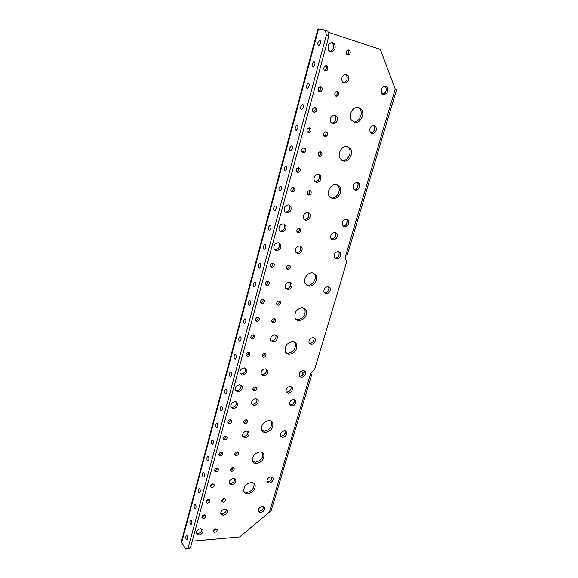 <?xml version="1.0" encoding="UTF-8"?>
<svg xmlns="http://www.w3.org/2000/svg" width="578" height="578" viewBox="0 0 578 578"><rect width="100%" height="100%" fill="white"/><g stroke="black" fill="none" stroke-linecap="round" stroke-linejoin="round"><path stroke-width="0.87" d="M291.016 386.516L291.081 386.675C291.435 389.623 290.069 391.414 286.991 392.057L286.175 391.906M290.228 386.379L292.338 387.809C292.692 390.757 291.326 392.556 288.241 393.199L286.103 391.754C285.778 388.799 287.15 387 290.228 386.379M335.081 232.284L336.96 233.649C337.718 237.276 336.353 239.357 332.863 239.906L330.948 238.504C330.219 234.878 331.591 232.804 335.081 232.284L335.515 232.862C336.273 236.481 334.915 238.555 331.425 239.097L331.353 239.09M236.344 401.905L236.431 402.122C236.677 405.062 235.232 406.833 232.096 407.432L230.875 407.15M235.159 401.638L237.587 403.328C237.833 406.276 236.388 408.054 233.245 408.653L230.795 406.941C230.571 403.993 232.024 402.223 235.159 401.638M245.412 368.121L245.556 368.468C245.867 371.538 244.422 373.359 241.207 373.93L240.108 373.67M244.357 367.883L246.755 369.602C247.066 372.68 245.614 374.508 242.392 375.079L239.964 373.337C239.675 370.252 241.142 368.439 244.357 367.883M278.806 242.839L279.319 243.62C279.947 247.254 278.488 249.299 274.94 249.761L274.492 249.667M278.415 242.753L280.662 244.465C281.291 248.106 279.831 250.158 276.27 250.628L273.994 248.88C273.394 245.238 274.868 243.194 278.415 242.753M202.076 528.949C201.968 531.384 200.544 532.93 197.813 533.573L196.267 533.284M200.559 528.675L203.051 530.199C203.116 532.706 201.7 534.325 198.825 535.047L196.31 533.508C196.267 530.994 197.683 529.383 200.559 528.675M240.853 385.121L240.968 385.396C241.243 388.409 239.798 390.201 236.626 390.786L235.456 390.518M239.726 384.861L242.146 386.574C242.42 389.579 240.968 391.385 237.789 391.971L235.347 390.244C235.094 387.231 236.554 385.432 239.726 384.861M288.863 204.887L289.506 205.782C290.272 209.604 288.812 211.736 285.149 212.177L284.954 212.133M288.725 204.858L290.9 206.534C291.659 210.37 290.199 212.502 286.529 212.942L284.318 211.23C283.588 207.401 285.062 205.269 288.725 204.858M283.805 223.989L284.383 224.828C285.07 228.556 283.617 230.644 280.005 231.092L279.687 231.027M283.538 223.932L285.749 225.63C286.442 229.365 284.983 231.453 281.363 231.908L279.123 230.181C278.459 226.439 279.933 224.358 283.538 223.932M331.721 42.483L332.964 43.581C334.525 47.504 333.506 50.12 329.908 51.428M332.87 42.62L334.568 43.899C336.085 48.668 334.705 51.247 330.421 51.637L328.672 50.308C327.199 45.532 328.6 42.974 332.87 42.62M279.145 301.015C279.384 302.886 278.574 303.963 276.718 304.252M279.174 301.015L280.431 301.94C280.706 303.833 279.897 304.931 277.996 305.235L276.732 304.303C276.465 302.402 277.274 301.311 279.174 301.015L280.431 301.94M264.312 300.401L263.041 299.418C263.301 301.326 262.477 302.417 260.562 302.699L260.512 302.691C260.259 300.791 261.083 299.693 262.997 299.418L264.312 300.401C264.579 302.308 263.749 303.399 261.834 303.688L260.512 302.699M267.917 281.341L269.218 282.324C269.507 284.275 268.683 285.387 266.74 285.662L265.425 284.679C265.143 282.721 265.974 281.609 267.917 281.341L267.917 281.385C268.214 283.336 267.39 284.448 265.447 284.723L265.447 284.723M272.823 263.019L272.867 263.113C273.192 265.071 272.39 266.205 270.453 266.516M272.903 263.026L274.189 264.002C274.507 266.003 273.683 267.144 271.703 267.412L270.41 266.422C270.099 264.421 270.93 263.286 272.903 263.026M293.133 187.286L293.292 187.547C293.79 189.526 293.089 190.762 291.182 191.253M293.501 187.323L294.708 188.255C295.17 190.473 294.346 191.701 292.244 191.939L291.023 190.993C290.568 188.775 291.391 187.547 293.501 187.323M298.378 167.721L298.566 168.017C299.108 169.997 298.436 171.261 296.543 171.803M298.826 167.757L300.004 168.675C300.509 170.951 299.693 172.208 297.547 172.439L296.355 171.507C295.857 169.231 296.68 167.981 298.826 167.757M303.681 147.889L303.912 148.214C304.505 150.193 303.862 151.487 301.983 152.093M304.216 147.925L305.372 148.821C305.928 151.161 305.112 152.448 302.93 152.671L301.759 151.761C301.217 149.42 302.034 148.141 304.216 147.925M309.064 127.789L309.324 128.143C309.967 130.115 309.36 131.437 307.503 132.109M309.685 127.825L310.812 128.692C311.419 131.098 310.603 132.413 308.377 132.637L307.243 131.755C306.651 129.342 307.467 128.034 309.685 127.825M314.511 107.414L314.808 107.79C315.501 109.755 314.931 111.113 313.095 111.85M315.234 107.443L316.318 108.281C316.982 110.759 316.173 112.103 313.905 112.32L312.806 111.467C312.156 108.996 312.965 107.653 315.234 107.443M320.039 86.758L320.364 87.148C321.108 89.113 320.58 90.5 318.767 91.302M320.855 86.779L321.903 87.589C322.625 90.132 321.823 91.512 319.511 91.729L318.442 90.905C317.741 88.362 318.543 86.989 320.855 86.779M325.638 65.813L325.992 66.217C326.794 68.175 326.303 69.591 324.525 70.473M326.556 65.834L327.56 66.6C328.347 69.216 327.553 70.632 325.19 70.848L324.171 70.061C323.398 67.445 324.193 66.037 326.556 65.834M289.014 265.114L289.029 265.158C289.383 267.058 288.617 268.192 286.731 268.56M289.152 265.129L290.38 266.039C290.712 268.026 289.903 269.167 287.952 269.449L286.71 268.524C286.385 266.537 287.201 265.403 289.152 265.129M299.122 228.274L299.187 228.397C299.621 230.311 298.898 231.496 297.02 231.944M299.39 228.296L300.582 229.191C300.986 231.279 300.177 232.464 298.161 232.732L296.955 231.821C296.565 229.733 297.381 228.556 299.39 228.296M309.49 190.465L309.613 190.653C310.126 192.582 309.454 193.811 307.597 194.36M309.902 190.494L311.051 191.361C311.528 193.558 310.726 194.786 308.638 195.046L307.482 194.165C307.012 191.961 307.821 190.74 309.902 190.494M320.125 151.646L320.299 151.898C320.906 153.82 320.291 155.106 318.464 155.764M320.696 151.674L321.787 152.505C322.358 154.825 321.556 156.103 319.396 156.349L318.29 155.511C317.741 153.192 318.543 151.913 320.696 151.674M325.544 131.849L325.746 132.124C326.404 134.045 325.826 135.36 324.012 136.076M326.202 131.871L327.264 132.68C327.878 135.057 327.083 136.372 324.887 136.61L323.81 135.794C323.21 133.417 324.005 132.109 326.202 131.871M336.606 91.44L336.866 91.758C337.61 93.665 337.104 95.045 335.341 95.883M337.444 91.461L338.426 92.205C339.156 94.713 338.376 96.085 336.085 96.324L335.088 95.565C334.373 93.058 335.161 91.685 337.444 91.461M347.97 49.932L348.274 50.257C349.126 52.15 348.7 53.588 346.981 54.578M348.989 49.925L349.892 50.597C350.745 53.241 349.979 54.686 347.595 54.924L346.684 54.238C345.839 51.594 346.612 50.149 348.989 49.925M216.107 528.805L213.752 530.907M215.775 528.805L217.133 529.621C217.176 531.03 216.396 531.941 214.785 532.352L213.419 531.529C213.383 530.12 214.171 529.21 215.775 528.805M224.51 498.576L222.111 500.808M224.192 498.568L225.543 499.414C225.608 500.88 224.82 501.805 223.18 502.203L221.822 501.35C221.757 499.891 222.552 498.959 224.192 498.568M233.1 467.624C232.869 468.968 232.053 469.762 230.665 470.001M232.804 467.609L234.148 468.483C234.242 470.001 233.447 470.954 231.771 471.337L230.42 470.456C230.34 468.939 231.135 467.985 232.804 467.609M237.471 451.866C237.269 453.26 236.453 454.077 235.022 454.322M237.19 451.851L238.533 452.733C238.635 454.286 237.84 455.247 236.142 455.623L234.798 454.734C234.704 453.181 235.499 452.22 237.19 451.851M246.358 419.78C246.235 421.268 245.412 422.135 243.894 422.388M246.127 419.758L247.449 420.661C247.586 422.28 246.784 423.269 245.05 423.623L243.714 422.72C243.591 421.095 244.393 420.112 246.127 419.758M255.454 386.892C255.418 388.488 254.595 389.413 252.976 389.666M255.274 386.877L256.589 387.795C256.755 389.485 255.953 390.497 254.176 390.836L252.861 389.919C252.694 388.228 253.504 387.217 255.274 386.877M264.76 353.187C264.825 354.892 264.002 355.875 262.289 356.142M264.659 353.18L265.945 354.104C266.155 355.867 265.345 356.908 263.525 357.233L262.224 356.308C262.029 354.538 262.838 353.498 264.659 353.18M274.29 318.63C274.471 320.443 273.654 321.491 271.841 321.765M274.275 318.623L275.54 319.547C275.793 321.397 274.984 322.481 273.112 322.784L271.841 321.852C271.595 320.002 272.404 318.926 274.275 318.623M204.72 514.882L202.3 517.057M204.323 514.861L205.725 515.742C205.768 517.18 204.973 518.105 203.333 518.502L201.917 517.621C201.881 516.176 202.683 515.258 204.323 514.861M208.904 499.5L206.462 501.747M208.514 499.479L209.915 500.367C209.966 501.841 209.164 502.766 207.509 503.163L206.1 502.268C206.05 500.794 206.852 499.869 208.514 499.479M213.13 483.93L210.674 486.25M212.747 483.909L214.149 484.812C214.214 486.315 213.412 487.254 211.736 487.637L210.327 486.727C210.269 485.224 211.078 484.292 212.747 483.909M217.407 468.18C217.176 469.531 216.353 470.333 214.937 470.571M217.046 468.151L218.441 469.069C218.513 470.6 217.711 471.547 216.013 471.923L214.611 471.005C214.539 469.473 215.356 468.52 217.046 468.151M221.735 452.227C221.54 453.636 220.709 454.46 219.25 454.698M221.388 452.206L222.776 453.13C222.87 454.691 222.06 455.652 220.348 456.02L218.946 455.088C218.867 453.528 219.676 452.567 221.388 452.206M226.114 436.087C225.955 437.539 225.124 438.391 223.621 438.637M225.781 436.058L227.168 436.997C227.277 438.594 226.46 439.562 224.734 439.923L223.339 438.977C223.238 437.38 224.054 436.412 225.781 436.058M230.543 419.744C230.42 421.246 229.589 422.121 228.035 422.374M230.239 419.715L231.612 420.661C231.735 422.294 230.918 423.277 229.17 423.623L227.783 422.67C227.667 421.044 228.491 420.054 230.239 419.715M248.778 352.298C248.858 354.018 248.02 355.015 246.279 355.282L246.084 355.26M248.605 352.277L249.956 353.252C250.144 355.029 249.32 356.077 247.485 356.388L246.127 355.405C245.939 353.62 246.77 352.58 248.605 352.277M253.475 334.893C253.612 336.678 252.781 337.704 250.982 337.971L250.83 337.957M253.345 334.879L254.681 335.861C254.898 337.682 254.067 338.737 252.21 339.04L250.859 338.058C250.657 336.237 251.481 335.175 253.345 334.879M258.229 317.271C258.424 319.114 257.6 320.176 255.743 320.45L255.635 320.436M258.142 317.264L259.471 318.247C259.703 320.104 258.879 321.187 256.993 321.476L255.657 320.487C255.425 318.623 256.256 317.553 258.142 317.264M318.355 174.238L319.049 175.091C319.981 178.956 318.623 181.167 314.959 181.745M318.557 174.274L320.515 175.755C321.433 179.729 320.017 181.94 316.282 182.402L314.28 180.885C313.399 176.911 314.822 174.708 318.557 174.274M357.197 182.337L357.71 182.973C358.692 186.622 357.45 188.825 353.967 189.591M357.515 182.388L359.234 183.638C360.188 187.496 358.844 189.692 355.21 190.227L353.461 188.948C352.537 185.09 353.888 182.901 357.515 182.388M373.569 125.325L374.226 126.018C375.469 129.66 374.363 132.022 370.924 133.099M374.262 125.404L375.823 126.539C377.015 130.693 375.693 133.034 371.871 133.561L370.274 132.398C369.111 128.237 370.447 125.91 374.262 125.404M334.452 115.08L335.341 116.019C336.562 119.877 335.37 122.261 331.758 123.186M335.088 115.174L336.88 116.532C338.058 120.824 336.671 123.193 332.718 123.634L330.883 122.24C329.742 117.941 331.143 115.586 335.088 115.174M234.769 478.598C234.856 481.221 233.454 482.868 230.571 483.526L229.264 483.28M233.49 478.36L235.853 479.87C236.005 482.522 234.61 484.191 231.662 484.884L229.285 483.36C229.148 480.708 230.55 479.039 233.49 478.36M247.868 431.282L247.897 431.361C248.121 434.172 246.719 435.906 243.685 436.549L242.5 436.311M246.727 431.051L249.06 432.611C249.284 435.429 247.875 437.163 244.834 437.813L242.478 436.231C242.276 433.413 243.692 431.687 246.727 431.051M286.609 432.192L285.395 430.986C285.669 433.753 284.325 435.48 281.363 436.159L280.438 436.007C280.178 433.218 281.529 431.491 284.499 430.82L286.609 432.192C286.883 434.967 285.539 436.701 282.57 437.387L280.431 436M271.075 480.101L272.014 476.908C272.115 479.487 270.771 481.106 267.982 481.777L266.928 481.611M270.995 476.756L273.148 478.085C273.343 480.701 272.007 482.37 269.138 483.092L266.964 481.741C266.783 479.126 268.127 477.457 270.995 476.756M328.441 286.601L328.701 287.013C329.301 290.366 327.95 292.331 324.634 292.916L324.309 292.858M328.167 286.551L330.089 287.923C330.695 291.276 329.337 293.248 326.021 293.841L324.063 292.446C323.485 289.087 324.85 287.121 328.167 286.551M313.695 337.603L313.84 337.877C314.309 341.013 312.958 342.884 309.779 343.498L309.208 343.397M313.168 337.509L315.169 338.896C315.639 342.031 314.28 343.91 311.094 344.531L309.071 343.122C308.616 339.98 309.981 338.108 313.168 337.509M290.221 282.223L290.553 282.794C291.11 286.211 289.694 288.191 286.291 288.711L285.756 288.603M289.73 282.122L291.89 283.719C292.446 287.143 291.023 289.123 287.62 289.65L285.424 288.032C284.896 284.6 286.327 282.628 289.73 282.122M275.735 334.937L275.937 335.341C276.356 338.527 274.94 340.406 271.682 340.969L270.872 340.796M274.976 334.778L277.209 336.382C277.628 339.575 276.205 341.461 272.939 342.031L270.677 340.406C270.287 337.205 271.718 335.327 274.976 334.778M294.585 399.434L294.628 399.535C294.968 402.425 293.617 404.195 290.582 404.853L289.759 404.708M293.805 399.297L295.885 400.684C296.218 403.574 294.867 405.351 291.825 406.016L289.723 404.607C289.405 401.71 290.763 399.94 293.805 399.297M263.387 506.653C263.366 509.11 262.022 510.663 259.349 511.328L258.229 511.162M262.289 506.501L264.457 507.802C264.616 510.316 263.286 511.949 260.468 512.693L258.287 511.378C258.142 508.857 259.479 507.231 262.289 506.501M226.309 509.211C226.28 511.703 224.885 513.278 222.118 513.929L220.745 513.69M224.965 508.972L227.342 510.439C227.45 512.989 226.063 514.622 223.18 515.345L220.789 513.864C220.695 511.313 222.089 509.68 224.965 508.972M256.892 398.762L256.964 398.95C257.253 401.883 255.837 403.661 252.731 404.275L251.661 404.051M255.859 398.545L258.164 400.135C258.445 403.068 257.029 404.853 253.915 405.474L251.589 403.87C251.329 400.922 252.752 399.152 255.859 398.545M384.832 86.064L385.577 86.772C387 90.406 386.01 92.877 382.607 94.192M385.801 86.165L387.231 87.191C388.604 91.555 387.311 94.004 383.337 94.539L381.87 93.47C380.526 89.106 381.834 86.664 385.801 86.165M346.612 219.156L347.038 219.727C347.862 223.361 346.525 225.471 343.036 226.056M346.706 219.17L348.512 220.478C349.329 224.148 347.978 226.265 344.459 226.814L342.624 225.478C341.836 221.8 343.195 219.698 346.706 219.17M307.958 212.393L308.522 213.166C309.295 216.931 307.879 219.048 304.266 219.524L304.144 219.503M307.893 212.386L309.938 213.925C310.711 217.696 309.295 219.821 305.675 220.305L303.594 218.73C302.85 214.951 304.288 212.841 307.893 212.386M345.536 74.309L346.547 75.263C347.978 79.107 346.908 81.621 343.354 82.806M346.482 74.425L348.144 75.667C349.524 80.198 348.166 82.676 344.055 83.116L342.349 81.838C341.006 77.3 342.386 74.829 346.482 74.425M338.564 251.538L338.903 252.037C339.611 255.548 338.267 257.586 334.85 258.149L334.713 258.128M338.477 251.524L340.341 252.861C341.049 256.379 339.698 258.424 336.28 258.987L334.387 257.622C333.701 254.103 335.067 252.066 338.477 251.524M304.129 370.577L304.223 370.765C304.613 373.756 303.262 375.577 300.163 376.213L299.462 376.09M303.464 370.462L305.509 371.849C305.906 374.855 304.548 376.675 301.449 377.318L299.375 375.91C298.999 372.904 300.365 371.083 303.464 370.462M266.35 368.988L266.48 369.277C266.826 372.326 265.41 374.147 262.239 374.739L261.285 374.537M265.439 368.8L267.715 370.39C268.055 373.446 266.639 375.274 263.46 375.873L261.162 374.255C260.837 371.199 262.267 369.378 265.439 368.8M300.155 245.939L300.603 246.618C301.268 250.209 299.852 252.254 296.348 252.752L296.023 252.687M299.881 245.881L301.983 247.456C302.648 251.054 301.225 253.106 297.721 253.612L295.582 252.008C294.946 248.403 296.377 246.365 299.881 245.881M313.746 273.141L314.757 274.543C317.098 278.842 312.156 285.951 307.395 285.156L306.065 284.81M312.561 272.838L316.137 275.439C318.478 279.738 313.529 286.869 308.753 286.074L305.083 283.401C302.8 279.08 307.821 271.978 312.561 272.838M358.02 107.298L360.007 109.083C363.555 113.794 358.772 122.991 353.382 121.871M358.707 107.436L361.597 109.567C365.318 114.502 359.921 124.06 354.451 122.283L351.438 120.043C347.812 115.087 353.281 105.579 358.707 107.436M347.306 146.458L349.069 148.214C352.399 152.997 347.147 161.826 341.873 160.352M347.508 146.501L350.608 148.799C353.946 153.603 348.65 162.476 343.361 160.966L340.146 158.56C336.895 153.726 342.263 144.912 347.508 146.501M336.851 184.606L338.39 186.297C341.388 190.964 336.201 199.208 331.086 197.936L330.674 197.835M336.598 184.555L339.878 186.983C342.877 191.65 337.682 199.923 332.56 198.644L329.178 196.123C326.252 191.426 331.519 183.204 336.598 184.555M271.263 421.203L271.624 421.954C272.108 426.961 269.666 430.054 264.312 431.231L261.848 430.559M268.907 420.567C270.858 420.632 272.159 421.499 272.823 423.168C273.307 428.182 270.865 431.282 265.497 432.467C263.51 432.423 262.181 431.535 261.509 429.815C261.083 424.787 263.554 421.702 268.907 420.567M262.441 452.567L262.708 453.174C263.098 457.986 260.678 460.998 255.433 462.227L252.81 461.519M259.919 451.895C261.913 451.917 263.236 452.769 263.879 454.445C264.262 459.264 261.834 462.284 256.581 463.52C254.544 463.52 253.207 462.653 252.557 460.919C252.225 456.085 254.681 453.08 259.919 451.895M253.814 483.186L254.002 483.663C254.306 488.287 251.892 491.235 246.763 492.499L243.995 491.777M251.141 482.5C253.186 482.471 254.515 483.302 255.136 484.993C255.44 489.624 253.019 492.579 247.883 493.85C245.794 493.901 244.443 493.056 243.822 491.314C243.569 486.669 246.011 483.728 251.141 482.5M294.578 342.147L295.25 343.26C296.023 348.809 293.566 352.118 287.887 353.194L285.966 352.667M292.786 341.663C294.578 341.829 295.828 342.711 296.543 344.3C297.316 349.863 294.859 353.18 289.166 354.263C287.331 354.112 286.052 353.209 285.33 351.561C284.622 345.984 287.107 342.689 292.786 341.663M304.064 308.081L304.895 309.338C305.82 315.147 303.363 318.565 297.526 319.598L295.878 319.15M302.554 307.677L306.232 310.307C307.156 316.123 304.693 319.555 298.84 320.588C297.078 320.4 295.828 319.497 295.083 317.893C294.231 312.055 296.724 308.652 302.554 307.677M255.613 285.322C255.931 283.162 255.519 282.136 254.385 282.252L253.46 283.711C253.15 285.879 253.554 286.898 254.688 286.782L255.613 285.322M260.635 266.61C260.96 264.449 260.548 263.438 259.414 263.561L258.445 265.071C258.128 267.231 258.539 268.243 259.674 268.12L260.635 266.61M265.728 247.644C266.053 245.491 265.642 244.487 264.507 244.617L263.496 246.185C263.171 248.33 263.582 249.342 264.724 249.205L265.728 247.644M270.887 228.418C271.212 226.28 270.807 225.276 269.666 225.42L268.618 227.046C268.286 229.184 268.698 230.181 269.839 230.037L270.887 228.418M276.118 208.933C276.45 206.801 276.046 205.804 274.897 205.956L273.806 207.639C273.473 209.771 273.878 210.76 275.027 210.616L276.118 208.933M276.27 207.993L276.096 209.005M281.414 189.179C281.753 187.055 281.349 186.073 280.207 186.224L279.066 187.973C278.726 190.097 279.131 191.08 280.279 190.928L281.414 189.179M281.565 188.247L281.363 189.367M286.789 169.159C287.136 167.042 286.731 166.059 285.59 166.218L284.398 168.032C284.058 170.149 284.455 171.124 285.604 170.965L286.789 169.159M286.941 168.249L286.702 169.455M292.237 148.857C292.584 146.747 292.186 145.779 291.045 145.938L289.802 147.823C289.455 149.926 289.853 150.894 291.001 150.728L292.237 148.857M292.389 147.975L292.114 149.254M297.764 128.265C298.118 126.17 297.721 125.209 296.579 125.375L295.286 127.326C294.932 129.421 295.329 130.382 296.471 130.216L297.764 128.265M297.908 127.427L297.605 128.757M303.363 107.385C303.725 105.304 303.334 104.343 302.193 104.517L300.842 106.54C300.488 108.621 300.878 109.582 302.019 109.408L303.363 107.385M303.508 106.605L303.168 107.97M309.049 86.209C309.411 84.142 309.028 83.189 307.886 83.362L306.485 85.465C306.123 87.538 306.506 88.485 307.648 88.311L309.049 86.209M309.187 85.493L308.818 86.881M314.815 64.736C315.176 62.67 314.8 61.73 313.666 61.904L312.199 64.086C311.831 66.145 312.214 67.091 313.348 66.918L314.815 64.736M314.945 64.086L314.548 65.48M320.66 42.945C321.028 40.901 320.653 39.961 319.526 40.135L318.001 42.404C317.625 44.448 318.008 45.387 319.135 45.214L320.66 42.945M320.783 42.375L320.364 43.769M187.547 538.956C187.799 536.731 187.416 535.596 186.391 535.546L185.878 536.435C185.625 538.66 186.008 539.794 187.034 539.845L187.547 538.956M191.701 523.487C191.954 521.262 191.571 520.128 190.538 520.099L189.996 521.009C189.743 523.235 190.133 524.362 191.166 524.398L191.701 523.487M195.906 507.824C196.166 505.598 195.776 504.478 194.735 504.457L194.172 505.403C193.912 507.621 194.302 508.741 195.35 508.763L195.906 507.824M200.161 491.972C200.421 489.747 200.031 488.634 198.976 488.627L198.399 489.602C198.138 491.813 198.529 492.933 199.583 492.94L200.161 491.972M204.468 475.918C204.735 473.7 204.337 472.594 203.275 472.602L202.676 473.606C202.408 475.817 202.806 476.922 203.868 476.922L204.468 475.918M208.824 459.669C209.099 457.458 208.701 456.36 207.632 456.374L207.011 457.408C206.736 459.618 207.134 460.717 208.203 460.709L208.824 459.669M213.239 443.218C213.52 441.007 213.116 439.916 212.039 439.945L211.396 441.014C211.114 443.225 211.519 444.316 212.596 444.287L213.239 443.218M217.711 426.557C217.993 424.353 217.588 423.269 216.504 423.306L215.832 424.411C215.551 426.615 215.955 427.698 217.039 427.662L217.711 426.557M222.241 409.686C222.523 407.483 222.118 406.406 221.027 406.457L220.326 407.606C220.045 409.802 220.449 410.879 221.54 410.828L222.241 409.686M226.829 392.599C227.111 390.403 226.706 389.334 225.608 389.391L224.885 390.576C224.596 392.773 225.001 393.842 226.099 393.784L226.829 392.599M231.467 375.295C231.764 373.099 231.359 372.037 230.254 372.109L229.495 373.337C229.199 375.527 229.611 376.589 230.716 376.516L231.467 375.295M236.171 357.768C236.474 355.578 236.062 354.524 234.95 354.603L234.162 355.875C233.866 358.057 234.278 359.111 235.391 359.032L236.171 357.768M240.939 340.009C241.243 337.827 240.831 336.779 239.711 336.873L238.895 338.181C238.591 340.363 239.003 341.41 240.123 341.316L240.939 340.009M250.657 303.79C250.968 301.622 250.563 300.589 249.429 300.697L248.54 302.106C248.229 304.274 248.641 305.307 249.768 305.198L250.657 303.79M245.766 322.018C246.076 319.844 245.664 318.803 244.537 318.904L243.685 320.263C243.381 322.437 243.793 323.478 244.913 323.377L245.766 322.018M345.839 255.165L395.244 89.026L396.609 89.474L347.299 255.021L345.839 255.165L345.023 257.918L346.814 261.617L314.504 369.891L310.856 372.824L310.097 375.382L311.607 374.862L310.617 373.634M311.578 374.963L271.024 511.125L269.456 512.043L310.097 375.382M345.644 226.764L347.746 219.604M356.402 190.205L358.562 182.865M373.612 131.726L374.826 127.608M385.056 92.848L386.277 90.168M284.492 434.526L285.467 431.21M293.675 403.314L294.715 399.788M301.752 375.866L302.72 372.579L304.411 371.531M181.456 541.449L181.651 542.634L185.849 549.1L188.067 548.204L326.404 34.991L325.32 30.172L327.82 31.002L328.904 35.807L326.404 34.991M188.067 548.204L190.393 547.987L185.849 549.1M317.9 28.943L325.32 30.172M395.244 89.026L380.346 49.419L328.087 32.195M260.779 265.801L260.729 266.183M265.873 246.741L265.779 247.427M271.039 227.486L270.901 228.361M190.393 547.987L328.904 35.807M269.456 512.043L239.66 536.955L192.236 541.174M181.651 542.634L318.507 28.965M292.338 387.809L291.081 386.675M336.96 233.649L335.515 232.862M237.587 403.328L236.431 402.122M246.755 369.602L245.556 368.468M280.662 244.465L279.319 243.62M203.051 530.199L202.257 529.058M242.146 386.574L240.968 385.396M290.9 206.534L289.506 205.782M285.749 225.63L284.383 224.828M334.568 43.899L332.964 43.581M269.218 282.324L267.917 281.385M274.189 264.002L272.867 263.113M294.708 188.255L293.292 187.547M300.004 168.675L298.566 168.017M305.372 148.821L303.912 148.214M310.812 128.692L309.324 128.143M316.318 108.281L314.808 107.79M321.903 87.589L320.364 87.148M327.56 66.6L325.992 66.217M290.38 266.039L289.029 265.158M300.582 229.191L299.187 228.397M311.051 191.361L309.613 190.653M321.787 152.505L320.299 151.898M327.264 132.68L325.746 132.124M338.426 92.205L336.866 91.758M349.892 50.597L348.274 50.257M217.133 529.621L216.685 529M225.543 499.414L225.023 498.742M234.148 468.483L233.548 467.761M238.533 452.733L237.883 451.989M247.449 420.661L246.698 419.866M256.589 387.795L255.714 386.949M265.945 354.104L264.941 353.216M275.54 319.547L274.384 318.637M205.725 515.742L205.248 515.07M209.915 500.367L209.395 499.674M214.149 484.812L213.593 484.097M218.441 469.069L217.834 468.325M222.776 453.13L222.125 452.357M227.168 436.997L226.468 436.195M231.612 420.661L230.853 419.838M249.956 353.252L248.923 352.327M254.681 335.861L253.576 334.915M259.471 318.247L258.279 317.279M320.515 175.755L319.049 175.091M359.234 183.638L357.71 182.973M375.823 126.539L374.226 126.018M336.88 116.532L335.341 116.019M235.853 479.87L234.834 478.635M249.06 432.611L247.897 431.361M273.148 478.085L272.137 476.958M330.089 287.923L328.701 287.013M315.169 338.896L313.84 337.877M291.89 283.719L290.553 282.794M277.209 336.382L275.937 335.341M295.885 400.684L294.628 399.535M264.457 507.802L263.575 506.74M227.342 510.439L226.46 509.29M258.164 400.135L256.964 398.95M387.231 87.191L385.577 86.772M348.512 220.478L347.038 219.727M309.938 213.925L308.522 213.166M348.144 75.667L346.547 75.263M340.341 252.861L338.903 252.037M305.509 371.849L304.223 370.765M267.715 370.39L266.48 369.277M301.983 247.456L300.603 246.618M316.137 275.439L314.757 274.543M361.597 109.567L360.007 109.083M350.608 148.799L349.069 148.214M339.878 186.983L338.39 186.297M272.823 423.168L271.624 421.954M263.879 454.445L262.708 453.174M255.136 484.993L254.002 483.663M296.543 344.3L295.25 343.26M306.232 310.307L304.895 309.338M255.173 282.346L254.385 282.252M260.223 263.669L259.414 263.561M265.338 244.74L264.507 244.617M270.526 225.557L269.666 225.42M275.785 206.108L274.897 205.956M281.11 186.398L280.207 186.224M286.515 166.413L285.59 166.218M291.991 146.155L291.045 145.938M297.547 125.607L296.579 125.375M303.175 104.77L302.193 104.517M308.883 83.637L307.886 83.362M314.678 62.207L313.666 61.904M320.544 40.46L319.526 40.135M186.817 535.51L186.391 535.546M190.986 520.063L190.538 520.099M195.198 504.428L194.735 504.457M199.468 488.605L198.976 488.627M203.788 472.58L203.275 472.602M208.167 456.36L207.632 456.374M212.596 439.937L212.039 439.945M217.09 423.306L216.504 423.306M221.634 406.464L221.027 406.457M226.244 389.413L225.608 389.391M230.904 372.138L230.254 372.109M235.636 354.639L234.95 354.603M240.419 336.916L239.711 336.873M250.195 300.777L249.429 300.697M245.274 318.962L244.537 318.904M181.398 541.651L317.907 28.914"/></g></svg>
